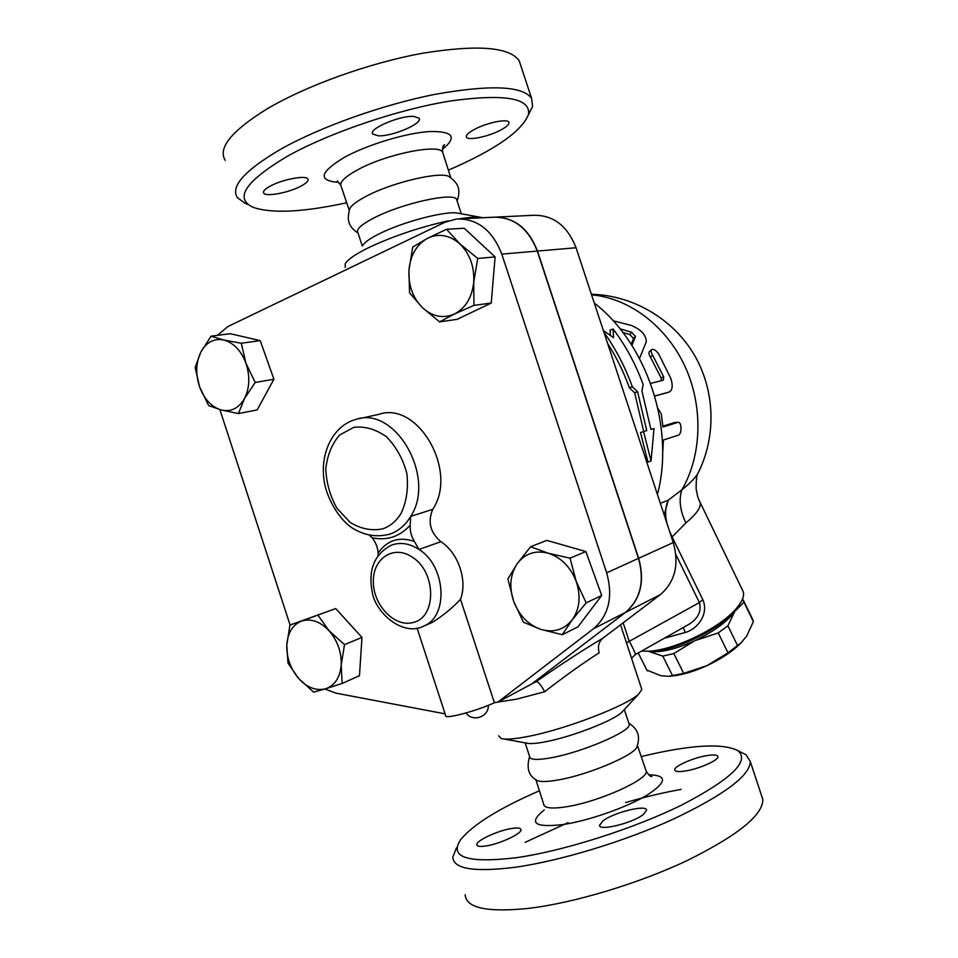 <?xml version="1.0" encoding="UTF-8"?>
<svg xmlns="http://www.w3.org/2000/svg" width="958" height="958" viewBox="0 0 958 958"><rect width="100%" height="100%" fill="white"/><g stroke="black" fill="none" stroke-linecap="round" stroke-linejoin="round"><path stroke-width="1.44" d="M456.511 847.758L452.847 857.015C453.23 868.93 473.863 872.367 514.733 867.325C559.819 861.074 624.664 841.411 673.833 818.898C724.523 794.673 750.018 775.549 750.306 761.526L746.043 754.76L741.432 752.449M641.225 756.557C690.203 744.773 722.44 742.821 737.947 750.713C750.006 760.927 731.649 778.842 682.862 804.457C634.891 828.323 564.31 850.872 516.47 857.685C467.672 863.433 449.003 857.494 460.487 839.879C472.629 824.778 498.938 808.408 539.414 790.793M685.928 770.903C678.803 772.052 675.067 771.705 674.695 769.885C673.977 766.34 692.778 757.97 706.357 755.694C713.614 754.473 717.458 754.784 717.925 756.64C718.847 760.077 699.651 768.687 685.928 770.903M603.133 820.79C614.15 812.228 647.237 804.181 646.554 810.324L643.333 814.504C632.663 823.173 598.451 831.472 599.564 825.209L603.133 820.79M511.823 828.454C517.691 827.568 520.745 827.999 520.972 829.748C521.847 833.7 499.274 844.154 485.634 846.01C479.898 846.824 476.952 846.369 476.797 844.645C476.198 840.561 498.316 830.394 511.823 828.454M465.181 894.76C465.995 907.992 486.999 912.543 528.181 908.423C573.602 903.107 638.519 883.623 687.485 860.404C737.923 835.34 763.047 815.03 762.831 799.487L761.466 795.344M681.126 789.416C663.511 792.517 645.033 796.9 625.67 802.576M568.142 822.599L525.104 842.345M529.606 756.461C526.337 767.693 528.505 775.489 536.109 779.848C538.647 782.039 545.928 782.087 557.963 780.004C587.014 775.13 632.484 756.149 636.711 747.444L637.393 745.827M525.14 742.845L529.666 756.652C529.894 759.957 537.163 760.305 551.473 757.718C582.644 752.126 631.13 731.194 629.25 724.511L628.903 723.434M346.7 202.761C302.932 212.257 271.701 213.754 252.984 207.275C234.099 198.294 245.416 181.385 286.921 156.525C328.618 133.018 397.606 109.511 450.188 101.021C504.579 93.537 530.684 97.991 528.517 114.385C521.894 131.294 495.178 149.891 448.368 170.177M528.409 114.84L532.624 106.386L531.582 98.327C522.577 85.873 490.544 84.52 435.471 94.267C382.673 104.602 319.313 127.258 279.844 149.723C244.446 170.644 230.291 186.618 237.368 197.611L245.14 203.347L248.134 204.461M474.701 129.258C486.904 122.696 507.429 118.493 508.854 122.181C509.644 124.145 506.806 126.839 500.327 130.252C488.197 136.683 468.127 140.838 466.486 137.198C465.624 135.317 468.366 132.671 474.701 129.258M378.266 135.808L372.71 134.048C367.92 129.079 400.073 115.235 413.892 116.421L419.041 118.181C423.412 123.319 392.289 136.683 378.266 135.808M301.435 185.888C289.567 192.558 265.773 197.168 263.713 193.097C262.767 191.432 264.815 189.181 269.845 186.343C281.772 179.505 306.093 174.871 307.853 178.99C308.763 180.727 306.62 183.014 301.435 185.888M225.19 160.357C217.694 148.071 231.489 131.018 266.575 109.2C305.734 85.825 369.01 63 422.011 53.349C477.324 44.403 509.728 46.906 519.224 60.857L520.709 65.372M358.017 232.998C346.772 225.705 347.646 217.861 349.323 210.233C349.766 206.617 355.478 201.91 366.459 196.139C392.636 182.212 440.824 171.051 449.206 176.643L449.949 177.086M362.256 245.943L357.873 232.566C355.969 229.345 361.465 224.4 374.374 217.741C402.432 203.192 453.841 191.995 456.595 199.42L457.002 200.653M496.388 702.322L516.877 699.1L544.659 691.736C564.37 676.42 582.548 663.439 599.181 652.793C597.505 646.578 598.738 641.716 602.857 638.22L660.29 594.667C675.019 581.997 679.354 564.621 673.282 542.551L576.057 247.751C567.328 225.561 552.994 214.748 533.031 215.311L496.759 217.059M217.406 335.36L227.956 326.498L444.823 222.304L456.463 218.999C477.3 218.424 492.412 230.136 501.788 254.121L606.665 572.836C613.24 596.69 608.869 615.311 593.529 628.711L498.136 701.927L531.57 684.048L625.394 612.461C640.459 599.397 644.818 581.374 638.483 558.37L537.258 251.08C528.193 227.956 513.44 216.676 493.011 217.238L460.079 218.831M494.879 217.107C514.614 217.406 528.804 228.722 537.462 251.056L638.663 558.286C644.997 581.29 640.639 599.313 625.574 612.366L531.678 683.964M742.618 641.261L739.959 644.004C731.553 652.027 720.584 659.236 707.052 665.606L728.008 652.817L741.061 642.806L746.773 635.968L753.359 621.622L752.174 618.425M646.901 670.121L660.984 675.749L668.648 676.312L683.689 673.342L707.052 665.606C693.352 671.833 681.126 675.354 670.361 676.168L669.726 676.216M718.249 632.915L694.754 640.722C713.878 631.514 727.23 621.718 734.834 611.348L727.9 625.802L718.249 632.915L728.008 652.817M742.63 598.81L743.983 602.199L734.834 611.348L736.834 607.935M662.756 656.098L648.77 651.428C660.158 652.925 675.486 649.356 694.754 640.722L673.821 653.56L662.756 656.098L672.6 675.773M638.244 652.973L647.285 670.887M673.821 653.56L683.689 673.342M727.9 625.802L737.576 645.668M743.983 602.199L753.359 621.622M473.731 282.239L473.947 305.363L454.487 313.984C465.6 308.093 472.007 297.507 473.731 282.239C474.509 266.743 469.911 253.978 459.924 243.943L477.743 258.456L473.731 282.239M439.578 321.876L422.334 307.566C432.381 316.703 443.099 318.846 454.487 313.984L439.578 321.876L457.134 319.337L491.238 303.051L473.947 305.363M409.545 292.825L408.946 270.264C408.312 285.256 412.778 297.687 422.334 307.566L409.545 292.825M427.304 238.422L446.536 229.273L459.924 243.943C449.446 234.866 438.572 233.022 427.304 238.422C416.479 244.757 410.347 255.379 408.946 270.264L412.718 247.116L427.304 238.422M540.743 629.346L523.439 622.209L513.692 601.408C519.14 615.443 528.157 624.76 540.743 629.346C553.508 633.01 563.999 629.837 572.213 619.85L562.238 634.723L540.743 629.346M507.896 578.883L517.188 563.735C510.147 574.572 508.985 587.134 513.692 601.408L507.896 578.883M530.6 546.743L548.227 553.209C535.294 550.012 524.948 553.52 517.188 563.735L530.6 546.743L546.802 540.396L585.865 551.545L601.708 595.457L586.176 602.869L572.213 619.85C579.71 609.001 581.051 596.175 576.213 581.374L586.176 602.869M570.07 558.191L576.213 581.374C570.477 566.861 561.149 557.472 548.227 553.209L570.07 558.191L585.865 551.545M286.789 644.985L289.927 625.059L301.686 621.035C292.717 624.676 287.747 632.663 286.789 644.985C286.49 657.523 290.43 668.684 298.609 678.468L287.975 663.08L286.789 644.985M317.984 615.299L329.061 630.735C320.164 621.491 311.039 618.245 301.686 621.035L335.683 608.581L361.968 637.405L344.521 644.626L341.204 665.02C341.599 652.123 337.563 640.698 329.061 630.735L344.521 644.626M325.648 688.778L313.637 692.155L298.609 678.468C307.183 687.7 316.2 691.137 325.648 688.778C334.833 685.509 340.018 677.581 341.204 665.02L342.114 683.461L325.648 688.778M477.743 258.456L495.106 256.924L464.259 228.255L446.536 229.273M495.106 256.924L491.238 303.051M601.708 595.457L577.937 626.879L562.238 634.723M361.968 637.405L359.478 675.701L342.114 683.461M335.683 608.581L289.927 625.059M429.783 623.502L432.238 622.449C442.752 615.874 452.176 608.174 460.499 599.325L494.4 702.765C475.384 711.471 443.554 719.721 445.65 715.506L417.089 628.197M223.765 339.994L241.284 343.251L245.943 363.202C241.057 350.508 233.656 342.784 223.765 339.994C213.885 338.198 206.221 342.269 200.749 352.233L211.071 336.186L223.765 339.994M255.187 382.47L244.494 398.54C249.691 388.014 250.17 376.231 245.943 363.202L255.187 382.47L273.916 379.236L257.175 409.916L238.446 413.557L221.166 409.976C230.938 412.179 238.71 408.359 244.494 398.54L238.446 413.557M199.599 386.888L195.169 367.429L200.749 352.233C195.863 362.723 195.48 374.279 199.599 386.888C204.282 399.223 211.467 406.922 221.166 409.976L208.652 405.593L199.599 386.888M241.284 343.251L260.205 340.617L230.183 333.695L211.071 336.186M260.205 340.617L273.916 379.236M359.19 418.682L378.769 414.383C417.82 400.564 458.511 470.965 432.765 509.321C427.496 521.727 430.214 532.528 440.896 541.713L419.005 549.449L414.371 541.414C399.139 536.36 387.08 540.216 378.182 552.982L378.063 555.448M440.896 541.713C458.259 552.706 467.72 580.452 460.499 599.325M378.182 552.982C377.656 547.258 375.656 542.192 372.183 537.797C386.936 540.875 399.594 536.708 410.168 525.307C409.928 531.019 411.329 536.396 414.371 541.414M410.168 525.307L410.683 516.398C436.585 477.359 395.223 405.414 355.849 419.424C333.109 425.58 319.924 452.883 324.079 480.341C325.66 494.448 336.821 517.847 352.52 528.181C365.13 535.845 377.979 537.689 391.068 533.714C399.127 530.54 405.665 524.768 410.683 516.398L432.765 509.321M369.453 535.402L372.183 537.797M498.136 701.927L494.4 702.765M445.111 713.854L335.839 693.125L324.954 688.994M290.082 624.999L219.885 409.629M603.947 332.294C615.719 348.832 625.179 366.974 632.316 386.733L637.609 391.822L646.734 430.645L643.548 431.567L651.045 461.002L654.015 428.513L650.925 429.424L641.932 390.924L643.177 384.625C635.753 364.196 625.718 345.646 613.06 328.965L613.563 337.683L603.444 330.606M643.548 431.567L640.531 432.585L647.907 462.007L651.045 461.002M637.609 391.822L634.675 392.864L629.382 387.786C623.67 371.991 616.413 357.19 607.6 343.383M643.716 431.519L634.675 392.864M632.316 386.733L629.382 387.786M613.06 328.965L610.018 330.151L610.426 335.456M639.525 358.448L646.303 341.755C646.099 335.001 641.106 329.564 631.298 325.433L613.156 320.798M620.042 328.834L631.657 332.246L635.441 336.366L631.945 345.431M631.202 344.281L633.525 338.557L629.849 334.534L622.94 332.522M657.906 408.359L661.319 413.952L662.96 426.981L678.228 422.298C681.904 421.951 681.94 434.345 678.312 435.148L663.475 439.985L662.601 454.631M662.888 426.178L675.019 422.418L678.228 422.298M654.733 395.953L669.055 392.085C672.528 390.325 673.103 385.715 670.78 378.29L658.673 353.981C656.062 350.353 653.751 348.868 651.763 349.514C650.71 350.52 651.021 352.448 652.685 355.31L663.643 376.781L663.427 380.146L650.626 383.404M666.576 392.84L654.757 396.049M661.403 380.673L661.116 377.979L650.41 357.023C648.805 354.244 648.518 352.364 649.572 351.358L651.763 349.514M699.819 469.48L697.771 473.695C694.801 478.353 689.509 483.718 681.904 489.789L668.301 500.16L664.169 514.925M602.857 638.22C583.218 649.859 561.089 664.265 536.468 681.437L536.181 681.641C538.336 681.713 541.162 685.078 544.659 691.736M536.157 681.653L531.762 683.952M498.639 735.816L501.214 738.498C505.812 739.792 515.093 739.049 529.056 736.247C566.717 728.906 627.179 705.435 638.687 694.047L641.824 689.509L641.393 688.167M345.215 267.45L345.227 263.773C347.622 259.534 355.502 254.133 368.842 247.559C393.199 236.111 419.676 227.214 448.26 220.867M459.11 218.843C469.911 217.131 477.791 216.748 482.736 217.682L482.964 217.729M594.283 303.015C647.273 344.126 675.019 428.058 657.428 494.496M671.534 537.27L672.133 536.911L669.57 531.283M671.857 538.24L672.133 536.911L685.856 522.96C696.526 514.051 701.28 507.201 700.142 502.411L699.436 500.95M667.091 523.798C664.84 514.805 665.247 506.926 668.301 500.16L660.349 503.345M591.589 294.848C628.735 298.022 665.846 325.54 684.671 365.752C703.459 405.964 702.022 455.182 681.904 489.789C678.671 499.465 679.988 510.53 685.856 522.96M664.361 638.22L685.269 632.484C697.592 629.095 709.1 614.114 702.813 599.612L699.424 602.57C701.687 611.384 698.047 618.724 688.503 624.58L688.455 624.604M634.974 654.805L635.286 654.637C635.717 653.895 633.645 649.32 629.095 640.902L623.143 622.832M685.269 632.484L683.282 627.526M742.366 589.912L743.216 591.685C744.713 596.774 741.42 603.444 733.337 611.719C715.207 630.544 671.941 650.578 648.327 651.2L641.597 651.069M649.811 651.117L653.272 650.889C674.767 650.314 713.842 632.22 730.319 615.108L734.199 610.833M363.01 245.164C364.842 242.075 370.363 238.231 379.584 233.656C403.617 221.526 447.015 210.365 458.211 213.227L482.317 217.61M503.908 738.989L526.601 743.109C529.99 744.043 536.528 743.552 546.204 741.648C572.213 736.69 613.312 720.667 621.754 712.369L623.454 710.525M544.288 809.893C527.93 823.042 534.372 827.916 563.627 824.491C589.433 820.491 627.215 807.151 647.273 795.02C667.055 781.967 667.522 775.226 648.662 774.771M645.74 769.849L646.195 771.166C648.662 779.321 598.966 801.822 566.561 806.744C551.676 809.031 544.048 808.169 543.653 804.145L535.905 779.704M442.404 149.388C457.505 137.066 453.218 131.114 429.531 131.545C406.18 132.994 367.776 144.55 344.784 157.124C319.433 172.392 317.505 180.834 339 182.415M349.287 210.365L341.204 186.511C339 182.607 344.485 177.038 357.645 169.806C386.278 153.999 439.53 143.353 442.692 152.31L443.171 153.807M419.005 549.449C409.449 543.294 400.169 541.893 391.163 545.246C374.195 554.347 367.896 570.106 372.291 592.499C375.476 612.485 403.007 637.405 424.226 625.873C448.871 615.802 445.709 565.795 419.005 549.449M422.227 626.736L432.238 622.449M388.218 534.684L391.068 533.714L388.229 534.672M413.149 622.472C395.019 627.801 373.428 605.564 373.333 582.081C372.554 558.43 393.81 544.324 412.383 557.221C436.441 571.986 436.716 617.647 413.149 622.472M382.541 528.912C371.668 531.043 360.903 528.9 350.257 522.493L336.929 508.267C330.079 496.005 326.367 482.868 325.804 468.821C327.301 455.242 331.887 443.985 339.575 435.04L353.909 427.292C365.046 426.094 375.943 429.292 386.589 436.872C396.193 446.751 402.935 458.906 406.839 473.324C408.515 488.017 406.659 501.262 401.246 513.045C396.516 520.984 390.277 526.265 382.541 528.912M537.258 251.08L501.788 254.121M638.483 558.37L606.665 572.836M625.394 612.461L593.529 628.711M629.849 334.534L631.657 332.246M633.525 338.557L635.441 336.366M675.019 422.418L677.821 422.37M666.385 392.9L669.055 392.085M650.41 357.023L652.685 355.31M661.116 377.979L663.643 376.781M625.574 612.366L660.29 594.667M702.813 599.612L672.54 537.785M675.845 554.478L699.424 602.57L626.484 642.866M638.663 558.286L673.282 542.551M537.462 251.056L576.057 247.751M737.947 750.713L746.043 754.76M762.831 799.487L750.306 761.526M650.171 775.908L651.895 776.495C650.602 776.878 648.698 775.106 646.195 771.166L637.489 745.552M636.711 747.444C639.525 739.337 640.399 730.487 628.807 723.17M599.816 825.976L599.564 825.209M477.036 845.363L476.797 844.645M528.517 114.385L532.624 106.386M531.582 98.327L519.224 60.857M450.739 177.601L442.692 152.31C442.368 147.556 442.991 145.041 444.536 144.766L442.644 147.7M337.252 180.918L340.653 184.978M449.206 176.643C455.96 181.828 461.972 187.265 457.098 200.941M466.486 137.198L466.283 136.587M372.71 134.048L372.423 133.186M263.713 193.097L263.45 192.295M739.959 644.004L741.061 642.806M743.671 600.822L753.036 620.185M466.079 712.956C472.474 722.56 488.927 716.919 488.376 705.304M743.216 591.685L700.142 502.411C699.136 499.717 698.166 500.363 696.143 488.879C696.131 480.054 696.682 474.988 697.771 473.695C716.656 436.549 715.243 390.313 693.999 354.412C672.624 318.583 632.843 295.363 591.397 294.238M641.824 689.509L620.545 624.808M688.503 624.58L635.298 654.637L631.55 658.266M730.319 615.108L733.337 611.719M461.325 213.79L456.595 199.42M629.25 724.511L624.341 709.567M621.754 712.369L638.687 694.047"/></g></svg>
